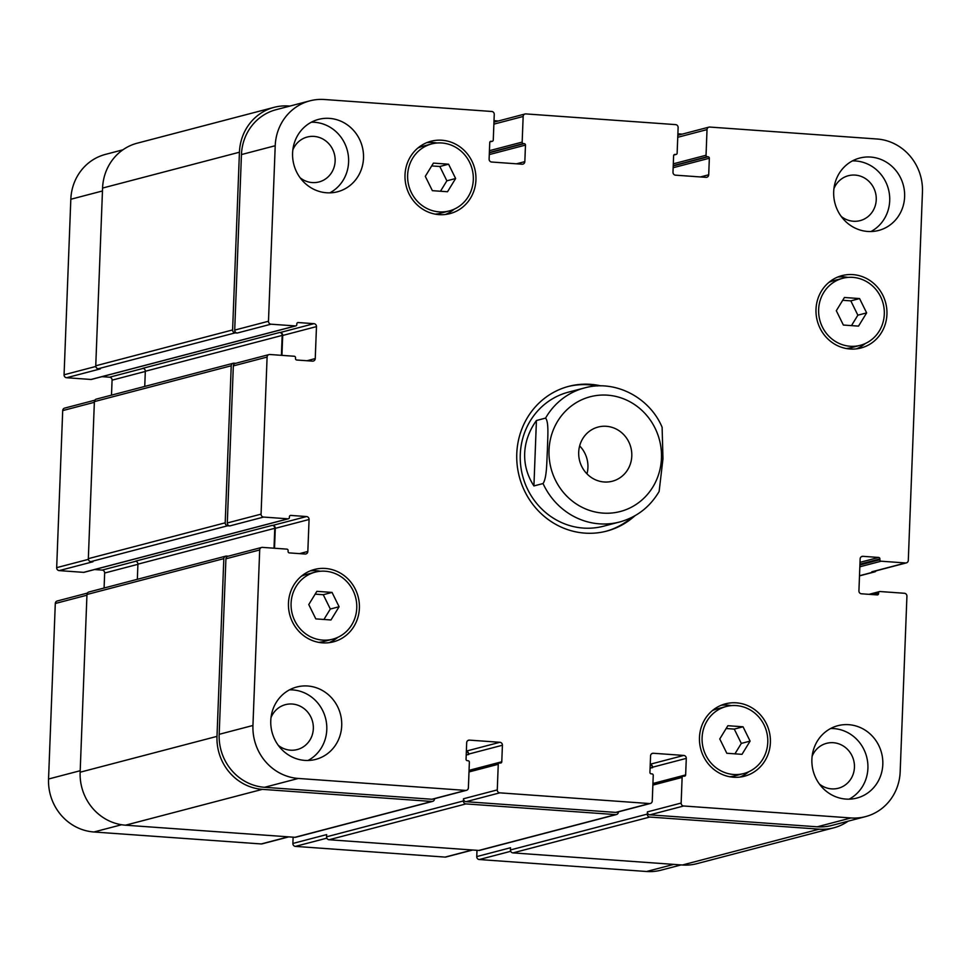 <?xml version="1.0" encoding="UTF-8"?>
<svg xmlns="http://www.w3.org/2000/svg" width="971" height="971" viewBox="0 0 971 971"><rect width="100%" height="100%" fill="white"/><g stroke="black" fill="none" stroke-linecap="round" stroke-linejoin="round"><path stroke-width="1.46" d="M605.783 531.343A74.828 70.713 75.3 0 0 631.83 517.409M597.396 385.96A74.828 70.713 75.3 0 0 567.865 386.579M584.53 387.939L568.387 392.163A69.281 65.47 75.3 0 0 520.274 454.501A69.281 65.47 75.3 0 0 603.501 526.209L619.644 521.985C636.745 517.227 649.915 507.056 659.127 491.472L662.975 458.773L662.113 427.252C649.49 397.151 614.777 379.37 584.53 387.939A69.281 65.47 75.3 0 0 545.556 418.113C549.21 421.936 547.523 439.378 547.413 450.022C546.697 460.812 547.061 477.72 543.044 483.546L533.916 485.937L536.429 420.504L545.556 418.113M634.949 515.735A74.828 70.713 -104.7 0 1 606.657 531.113A74.828 70.713 -104.7 0 1 516.778 453.663A74.828 70.713 -104.7 0 1 568.739 386.349A74.828 70.713 -104.7 0 1 600.94 385.888M586.97 473.86A28.013 26.46 75.3 0 0 587.928 467.524A28.013 26.46 75.3 0 0 579.651 445.907M631.793 456.03A28.013 26.46 -104.7 0 1 612.337 481.228A28.013 26.46 -104.7 0 1 579.638 460.837A28.013 26.46 -104.7 0 1 598.148 427.046A28.013 26.46 -104.7 0 1 631.793 456.03M533.916 485.937C527.374 475.802 524.291 464.939 524.668 453.348C525.177 441.756 529.098 430.808 536.429 420.504M87.402 593.087L57.216 600.988A2.767 2.622 75.3 0 0 55.298 603.489L48.55 779.009A49.885 47.142 75.3 0 0 93.92 831.989L261.248 843.945A2.767 2.622 75.3 0 0 262.061 843.872L288.8 836.868M94.6 569.552L102.149 570.086A2.767 2.622 -104.7 0 1 104.662 573.024L104.091 588.013M94.806 400.21L64.632 408.111A2.767 2.622 75.3 0 0 62.702 410.599L56.67 567.659A2.767 2.622 75.3 0 0 59.195 570.608L83.615 572.356A1.384 1.311 75.3 0 0 84.028 572.32L288.423 518.781A1.384 1.311 75.3 0 0 289.382 517.531L289.419 516.706A1.384 1.311 -104.7 0 1 290.778 515.419L306.545 516.548A2.767 2.622 -104.7 0 1 309.069 519.497L307.831 551.455A2.767 2.622 -104.7 0 1 305.1 554.028L289.346 552.9A1.384 1.311 -104.7 0 1 288.084 551.431L288.12 550.593A1.384 1.311 75.3 0 0 286.858 549.125L262.425 547.377A2.767 2.622 75.3 0 0 259.694 549.95L252.946 725.471A49.885 47.142 75.3 0 0 298.328 778.451L465.643 790.406A2.767 2.622 75.3 0 0 468.386 787.845L469.369 762.211A1.384 1.311 75.3 0 0 468.107 760.742L467.318 760.694A1.384 1.311 -104.7 0 1 466.056 759.213L466.687 742.681A2.767 2.622 -104.7 0 1 469.43 740.12L499.895 742.293A2.767 2.622 -104.7 0 1 502.42 745.243L501.776 761.774A1.384 1.311 -104.7 0 1 500.417 763.06L499.628 763A1.384 1.311 75.3 0 0 498.257 764.286L497.273 789.909A2.767 2.622 75.3 0 0 499.798 792.846L649.526 803.551A2.767 2.622 75.3 0 0 652.257 800.99L653.24 775.356A1.384 1.311 75.3 0 0 651.978 773.887L651.189 773.838A1.384 1.311 -104.7 0 1 649.927 772.358L650.57 755.826A2.767 2.622 -104.7 0 1 653.301 753.265L683.766 755.438A2.767 2.622 -104.7 0 1 686.291 758.387L685.647 774.919A1.384 1.311 -104.7 0 1 684.288 776.193L683.499 776.145A1.384 1.311 75.3 0 0 682.128 777.431L681.144 803.053A2.767 2.622 75.3 0 0 683.669 805.991L850.997 817.958A49.885 47.142 75.3 0 0 865.537 816.611A49.885 47.142 75.3 0 0 900.178 771.739L906.926 596.218A2.767 2.622 75.3 0 0 904.402 593.269L879.969 591.533A1.384 1.311 75.3 0 0 878.609 592.808L878.573 593.633A1.384 1.311 -104.7 0 1 877.201 594.92L861.447 593.791A2.767 2.622 -104.7 0 1 858.922 590.854L860.148 558.883A2.767 2.622 -104.7 0 1 862.891 556.322L878.646 557.451A1.384 1.311 -104.7 0 1 879.908 558.92L879.872 559.745A1.384 1.311 75.3 0 0 881.134 561.214L905.567 562.962A2.767 2.622 75.3 0 0 908.298 560.401L922.45 191.991A49.885 47.142 75.3 0 0 877.08 139.011L709.752 127.055A2.767 2.622 75.3 0 0 707.022 129.616L706.038 155.251A1.384 1.311 75.3 0 0 707.289 156.719L708.077 156.78A1.384 1.311 -104.7 0 1 709.34 158.249L708.709 174.78A2.767 2.622 -104.7 0 1 705.978 177.341L675.5 175.168A2.767 2.622 -104.7 0 1 672.988 172.231L673.619 155.688A1.384 1.311 -104.7 0 1 674.991 154.413L675.767 154.462A1.384 1.311 75.3 0 0 677.139 153.175L678.122 127.553A2.767 2.622 75.3 0 0 675.598 124.616L525.881 113.91A2.767 2.622 75.3 0 0 523.151 116.471L522.167 142.106A1.384 1.311 75.3 0 0 523.418 143.574L524.206 143.635A1.384 1.311 -104.7 0 1 525.469 145.104L524.838 161.635A2.767 2.622 -104.7 0 1 522.107 164.208L491.629 162.023A2.767 2.622 -104.7 0 1 489.117 159.086L489.748 142.543A1.384 1.311 -104.7 0 1 491.108 141.268L491.896 141.317A1.384 1.311 75.3 0 0 493.268 140.042L494.251 114.408A2.767 2.622 75.3 0 0 491.727 111.471L324.411 99.503A49.885 47.142 75.3 0 0 309.858 100.85A49.885 47.142 75.3 0 0 275.218 145.723L268.481 321.243A2.767 2.622 75.3 0 0 270.994 324.193L295.427 325.94A1.384 1.311 75.3 0 0 296.798 324.654L296.823 323.829A1.384 1.311 -104.7 0 1 298.194 322.542L313.949 323.671A2.767 2.622 -104.7 0 1 316.473 326.608L315.247 358.578A2.767 2.622 -104.7 0 1 312.516 361.139L296.75 360.01A1.384 1.311 -104.7 0 1 295.487 358.542L295.524 357.716A1.384 1.311 75.3 0 0 294.262 356.248L269.841 354.5A2.767 2.622 75.3 0 0 267.098 357.073L261.065 514.132A2.767 2.622 75.3 0 0 263.59 517.07L288.023 518.817A1.384 1.311 75.3 0 0 288.423 518.781M102.004 376.663L109.553 377.209A2.767 2.622 -104.7 0 1 112.078 380.147L111.495 395.136M122.892 149.813L105.463 154.389A49.885 47.142 75.3 0 0 70.822 199.261L64.074 374.782A2.767 2.622 75.3 0 0 66.598 377.731L91.031 379.467A1.384 1.311 75.3 0 0 91.432 379.43L295.827 325.904M476.992 850.317L476.749 856.592A2.767 2.622 75.3 0 0 479.273 859.529L646.589 871.497A49.885 47.142 75.3 0 0 661.142 870.15L681.144 864.918M293.121 837.172L292.878 843.447A2.767 2.622 75.3 0 0 295.402 846.384L445.119 857.09A2.767 2.622 75.3 0 0 445.932 857.017L472.683 850.013M866.642 312.893L858.522 326.122L843.362 325.042L836.31 310.72L844.418 297.49L859.578 298.57L866.642 312.893L857.866 315.187L850.814 300.864L842.707 300.294M859.578 298.57L850.814 300.864M851.47 325.625L857.866 315.187M455.63 178.518L447.522 191.748L432.362 190.668L425.298 176.346L433.418 163.116L448.578 164.196L455.63 178.518L446.866 180.812L439.814 166.49L431.694 165.92M448.578 164.196L439.814 166.49M440.47 191.251L446.866 180.812M339.097 606.741L330.977 619.971L315.818 618.891L308.766 604.569L316.874 591.339L332.046 592.419L339.097 606.741L330.322 609.035L323.27 594.713L315.162 594.143M332.046 592.419L323.27 594.713M323.926 619.474L330.322 609.035M750.098 741.116L741.99 754.346L726.818 753.265L719.766 738.943L727.874 725.713L743.046 726.793L750.098 741.116L741.322 743.41L734.27 729.1L726.162 728.517M743.046 726.793L734.27 729.1M734.926 753.848L741.322 743.41M315.15 572.15A34.64 32.735 75.3 0 0 292.259 613.951A34.64 32.735 75.3 0 0 332.701 639.173A34.64 32.735 75.3 0 0 356.758 608.004A34.64 32.735 75.3 0 0 315.15 572.15L306.375 574.444A34.64 32.735 75.3 0 0 301.374 576.228M318.694 642.365A34.64 32.735 75.3 0 0 323.938 641.467L332.701 639.173M320.394 571.239A37.408 35.357 75.3 0 0 310.137 570.912M328.938 642.705A37.408 35.357 75.3 0 0 337.714 637.389M359.391 608.186A37.408 35.357 -104.7 0 1 333.405 641.843A37.408 35.357 -104.7 0 1 289.722 614.619A37.408 35.357 -104.7 0 1 314.446 569.467A37.408 35.357 -104.7 0 1 359.391 608.186M726.15 706.524A34.64 32.735 75.3 0 0 703.259 748.325A34.64 32.735 75.3 0 0 743.713 773.547A34.64 32.735 75.3 0 0 767.77 742.378A34.64 32.735 75.3 0 0 726.15 706.524L717.375 708.818A34.64 32.735 75.3 0 0 712.374 710.602M729.694 776.739A34.64 32.735 75.3 0 0 734.938 775.841L743.713 773.547M731.394 705.626A37.408 35.357 75.3 0 0 721.137 705.286M739.951 777.079A37.408 35.357 75.3 0 0 748.714 771.763M770.391 742.572A37.408 35.357 -104.7 0 1 744.405 776.23A37.408 35.357 -104.7 0 1 700.734 748.993A37.408 35.357 -104.7 0 1 725.446 703.841A37.408 35.357 -104.7 0 1 770.391 742.572M842.694 278.301A34.64 32.735 75.3 0 0 819.803 320.102A34.64 32.735 75.3 0 0 860.245 345.324A34.64 32.735 75.3 0 0 884.302 314.155A34.64 32.735 75.3 0 0 842.694 278.301L833.919 280.595A34.64 32.735 75.3 0 0 828.918 282.379M846.239 348.516A34.64 32.735 75.3 0 0 851.482 347.618L860.245 345.324M847.938 277.39A37.408 35.357 75.3 0 0 837.682 277.063M856.483 348.844A37.408 35.357 75.3 0 0 865.258 343.54M886.936 314.337A37.408 35.357 -104.7 0 1 860.949 347.994A37.408 35.357 -104.7 0 1 817.266 320.77A37.408 35.357 -104.7 0 1 841.991 275.618A37.408 35.357 -104.7 0 1 886.936 314.337M431.694 143.914A34.64 32.735 75.3 0 0 408.803 185.728A34.64 32.735 75.3 0 0 449.245 210.938A34.64 32.735 75.3 0 0 473.302 179.781A34.64 32.735 75.3 0 0 431.694 143.914L422.919 146.22A34.64 32.735 75.3 0 0 417.906 148.005M435.239 214.142A34.64 32.735 75.3 0 0 440.47 213.244L449.245 210.938M436.938 143.016A37.408 35.357 75.3 0 0 426.682 142.688M445.483 214.47A37.408 35.357 75.3 0 0 454.258 209.153M475.936 179.963A37.408 35.357 -104.7 0 1 449.949 213.62A37.408 35.357 -104.7 0 1 406.266 186.383A37.408 35.357 -104.7 0 1 430.99 141.244A37.408 35.357 -104.7 0 1 475.936 179.963M363.506 158.115A37.408 35.357 -104.7 0 1 337.532 191.773A37.408 35.357 -104.7 0 1 293.849 164.536A37.408 35.357 -104.7 0 1 318.573 119.384A37.408 35.357 -104.7 0 1 363.506 158.115M341.707 725.738A37.408 35.357 -104.7 0 1 315.721 759.395A37.408 35.357 -104.7 0 1 272.038 732.158A37.408 35.357 -104.7 0 1 296.762 687.007A37.408 35.357 -104.7 0 1 341.707 725.738M882.809 764.42A37.408 35.357 -104.7 0 1 856.835 798.077A37.408 35.357 -104.7 0 1 813.152 770.84A37.408 35.357 -104.7 0 1 837.876 725.689A37.408 35.357 -104.7 0 1 882.809 764.42M904.62 196.797A37.408 35.357 -104.7 0 1 878.634 230.455A37.408 35.357 -104.7 0 1 834.951 203.218A37.408 35.357 -104.7 0 1 859.675 158.067A37.408 35.357 -104.7 0 1 904.62 196.797M329.849 192.853A37.408 35.357 75.3 0 0 348.601 162.023A37.408 35.357 75.3 0 0 311.339 122.212M300.112 177.754A23.219 21.932 75.3 0 0 319.022 181.941A23.219 21.932 75.3 0 0 334.352 153.928A23.219 21.932 75.3 0 0 307.249 137.032A23.219 21.932 75.3 0 0 292.829 149.947M308.038 760.475A37.408 35.357 75.3 0 0 326.79 729.646A37.408 35.357 75.3 0 0 289.54 689.835M278.313 745.376A23.219 21.932 75.3 0 0 297.211 749.563A23.219 21.932 75.3 0 0 312.553 721.55A23.219 21.932 75.3 0 0 285.45 704.655A23.219 21.932 75.3 0 0 271.03 717.569M849.152 799.157A37.408 35.357 75.3 0 0 867.904 768.328A37.408 35.357 75.3 0 0 830.642 728.517M819.415 784.058A23.219 21.932 75.3 0 0 838.325 788.246A23.219 21.932 75.3 0 0 853.655 760.232A23.219 21.932 75.3 0 0 826.552 743.337A23.219 21.932 75.3 0 0 812.132 756.251M870.951 231.535A37.408 35.357 75.3 0 0 889.703 200.706A37.408 35.357 75.3 0 0 852.453 160.895M841.226 216.436A23.219 21.932 75.3 0 0 860.124 220.623A23.219 21.932 75.3 0 0 875.466 192.61A23.219 21.932 75.3 0 0 848.363 175.715A23.219 21.932 75.3 0 0 833.943 188.629M466.456 790.333L432.678 799.182A2.767 2.622 -104.7 0 1 431.877 799.254L264.549 787.299A49.885 47.142 -104.7 0 1 219.179 734.319L225.915 558.798A2.767 2.622 -104.7 0 1 227.845 556.298L261.612 547.45M466.214 755.268L468.641 754.079A2.767 2.622 75.3 0 0 466.371 751.166M650.327 803.478L616.561 812.326A2.767 2.622 -104.7 0 1 615.748 812.399L466.019 801.694A2.767 2.622 -104.7 0 1 463.507 798.757L497.273 789.909M650.085 768.413L652.512 767.224A2.767 2.622 75.3 0 0 650.242 764.311M865.537 816.611L831.759 825.459A49.885 47.142 -104.7 0 1 817.218 826.807L649.89 814.839A2.767 2.622 -104.7 0 1 647.378 811.902L681.144 803.053M906.368 562.889L872.601 571.737A2.767 2.622 -104.7 0 1 871.788 571.81L905.567 562.962M235.128 332.883A2.767 2.622 -104.7 0 1 232.603 329.946L239.436 152.216A49.885 47.142 -104.7 0 1 274.077 107.344L137.227 143.186A49.885 47.142 75.3 0 0 102.574 188.058L95.753 365.788A2.767 2.622 75.3 0 0 98.277 368.725L235.128 332.883L237.227 333.041A2.767 2.622 -104.7 0 1 234.703 330.091L241.451 154.571A49.885 47.142 -104.7 0 1 276.092 109.699L309.858 100.85M281.93 355.362L282.695 335.456A2.767 2.622 75.3 0 0 280.182 332.519L279.648 332.483A2.767 2.622 75.3 0 1 282.173 335.42L281.408 355.325M227.712 525.772A2.767 2.622 -104.7 0 1 225.199 522.823L231.232 365.764A2.767 2.622 -104.7 0 1 233.149 363.275L96.299 399.117A2.767 2.622 75.3 0 0 94.381 401.606L88.337 558.665A2.767 2.622 75.3 0 0 90.861 561.614L227.712 525.772L229.811 525.918A2.767 2.622 -104.7 0 1 227.299 522.968L233.331 365.909A2.767 2.622 -104.7 0 1 235.249 363.421L269.028 354.573M274.526 548.251L275.291 528.333A2.767 2.622 75.3 0 0 272.766 525.396L272.244 525.36A2.767 2.622 75.3 0 1 274.769 528.297L274.004 548.202M848.108 821.187A49.885 47.142 -104.7 0 1 833.773 827.814A49.885 47.142 -104.7 0 1 819.233 829.161L649.805 817.048A2.767 2.622 -104.7 0 1 647.293 814.099L647.378 811.902M652.488 767.782A2.767 2.622 75.3 0 0 650.218 764.869M618.406 811.841L618.393 812.035A2.767 2.622 -104.7 0 1 615.663 814.608L465.934 803.903A2.767 2.622 -104.7 0 1 463.422 800.954L463.507 798.757M468.617 754.637A2.767 2.622 75.3 0 0 466.347 751.724M434.535 798.696L434.523 798.89A2.767 2.622 -104.7 0 1 431.792 801.463L262.364 789.35A49.885 47.142 -104.7 0 1 216.994 736.37L223.816 558.641A2.767 2.622 -104.7 0 1 226.546 556.08L228.246 556.201M233.149 363.275A2.767 2.622 -104.7 0 1 233.962 363.19L235.65 363.312M274.077 107.344A49.885 47.142 -104.7 0 1 288.618 105.997L289.856 106.082M494.008 120.683L498.317 120.987M876.194 570.79A2.767 2.622 -104.7 0 1 873.888 571.955L871.788 571.81M677.879 133.828L682.2 134.132M98.277 368.725L100.377 368.883L66.598 377.731M279.648 332.483L142.798 368.325A2.767 2.622 -104.7 0 1 145.322 371.262L144.74 386.422M90.861 561.614L92.961 561.76L59.195 570.608M272.244 525.36L135.394 561.202A2.767 2.622 -104.7 0 1 137.918 564.151L137.336 579.311M225.745 556.152L88.895 591.994A2.767 2.622 75.3 0 0 86.965 594.495L80.144 772.212A49.885 47.142 75.3 0 0 125.514 825.192L294.941 837.305A2.767 2.622 75.3 0 0 295.742 837.233L432.593 801.391M292.878 843.447L326.644 834.599L326.559 836.808A2.767 2.622 75.3 0 0 329.084 839.745L478.812 850.45A2.767 2.622 75.3 0 0 479.613 850.378L616.476 814.535M476.749 856.592L510.528 847.744L510.443 849.953A2.767 2.622 75.3 0 0 512.955 852.89L682.382 865.003A49.885 47.142 75.3 0 0 696.923 863.656L833.773 827.814M653.641 485.682A59.304 56.039 75.3 0 0 621.209 397.952A59.304 56.039 75.3 0 0 549.028 450.119A59.304 56.039 75.3 0 0 589.276 510.321A59.304 56.039 75.3 0 0 653.641 485.682M543.044 483.546A69.281 65.47 75.3 0 0 619.644 521.985M219.179 734.319L252.946 725.471M264.549 787.299L298.328 778.451M431.877 799.254L465.643 790.406M467.876 740.521L469.43 740.12M466.371 751.081L499.895 742.293M468.641 754.079L502.42 745.243M466.019 801.694L499.798 792.846M615.748 812.399L649.526 803.551M651.747 753.666L653.301 753.265M650.242 764.226L683.766 755.438M652.512 767.224L686.291 758.387M649.89 814.839L683.669 805.991M817.218 826.807L850.997 817.958M861.338 556.723L862.891 556.322M677.746 137.287L707.022 129.616M700.419 176.953L708.709 174.78M493.875 124.142L523.151 116.471M516.548 163.808L524.838 161.635M241.451 154.571L275.218 145.723M234.703 330.091L268.481 321.243M237.227 333.041L270.994 324.193M282.695 335.456L316.473 326.608M280.182 332.519L313.949 323.671M306.957 360.751L315.247 358.578M233.331 365.909L267.098 357.073M227.299 522.968L261.065 514.132M229.811 525.918L263.59 517.07M275.291 528.333L309.069 519.497M272.766 525.396L306.545 516.548M299.554 553.628L307.831 551.455M225.915 558.798L259.694 549.95M121.593 824.743L93.92 831.989M80.192 770.719L48.55 779.009M288.399 836.832L261.248 843.945M326.839 838.155L295.402 846.384M472.27 849.977L445.119 857.09M510.71 851.3L479.273 859.529M673.74 864.384L646.589 871.497M102.465 190.971L70.822 199.261M95.801 366.468L64.074 374.782M143.223 368.385L109.553 377.209M145.31 371.444L112.078 380.147M94.345 402.31L62.702 410.599M88.397 559.357L56.67 567.659M135.806 561.262L102.149 570.086M137.906 564.321L104.662 573.024M86.941 595.199L55.298 603.489M859.918 564.976L879.872 559.745M881.134 561.214L859.845 566.797M859.954 564.151L879.908 558.92M860.027 562.33L878.646 557.451M874.434 594.725L878.573 593.633M871.97 594.543L878.609 592.808M682.382 865.003L819.233 829.161M512.955 852.89L649.805 817.048M510.443 849.953L647.293 814.099M652.864 785.09L682.128 777.431M652.925 783.488L685.647 774.919M478.812 850.45L615.663 814.608M329.084 839.745L465.934 803.903M326.559 836.808L463.422 800.954M468.993 771.945L498.257 764.286M469.054 770.343L501.776 761.774M294.941 837.305L431.792 801.463M125.514 825.192L262.364 789.35M80.144 772.212L216.994 736.37M86.965 594.495L223.816 558.641M137.918 564.151L274.769 528.297M290.013 515.625L290.778 515.419M83.615 572.356L288.023 518.817M88.337 558.665L225.199 522.823M94.381 401.606L231.232 365.764M145.322 371.262L282.173 335.42M297.417 322.748L298.194 322.542M91.031 379.467L295.427 325.94M95.753 365.788L232.603 329.946M102.574 188.058L239.436 152.216M489.979 141.827L491.896 141.317M490.343 141.463L491.108 141.268M489.287 154.583L525.469 145.104M489.36 152.763L524.206 143.635M489.36 152.496L523.418 143.574M489.433 150.675L522.167 142.106M673.85 154.972L675.767 154.462M674.214 154.607L674.991 154.413M673.158 167.728L709.34 158.249M673.231 165.907L708.077 156.78M673.243 165.64L707.289 156.719M673.304 163.82L706.038 155.251M859.505 575.73L873.888 571.955M708.939 127.128L677.831 135.272M525.068 113.983L493.96 122.128M868.996 594.337L879.568 591.57M652.9 784.083L683.099 776.181M469.029 770.938L499.228 763.036M489.93 141.912L492.309 141.281M673.801 155.044L676.18 154.425M859.505 575.864L874.701 571.883"/></g></svg>
